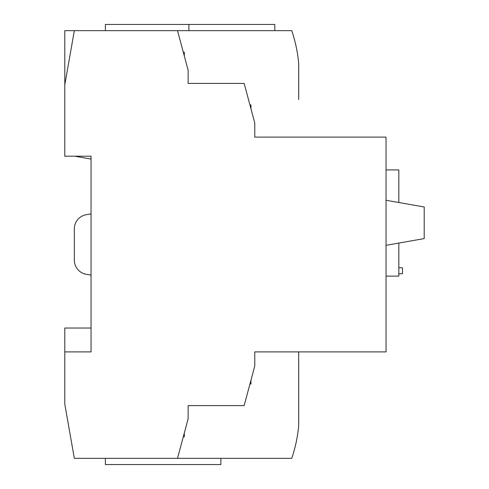 <?xml version="1.0" encoding="UTF-8"?>
<svg xmlns="http://www.w3.org/2000/svg" width="489" height="489" viewBox="0 0 489 489"><rect width="100%" height="100%" fill="white"/><g stroke="black" fill="none" stroke-linecap="round" stroke-linejoin="round"><path stroke-width="0.73" d="M298.687 99.536L298.687 63.277C297.746 54.878 297.746 54.878 298.687 63.277A143.198 143.198 0 0 0 291.762 30.654L64.792 30.654L64.792 156.193L91.046 156.193L91.046 351.897L64.792 351.897L64.792 404.201L74.34 458.346L291.762 458.346A143.198 143.198 0 0 0 298.687 425.723L298.687 351.897M91.046 328.033L64.792 328.033L64.792 351.897M91.046 213.87L86.174 214.726A14.322 14.322 0 0 0 74.34 228.834L74.34 260.166A14.322 14.322 0 0 0 86.174 274.274L91.046 275.13M74.811 156.193L91.046 159.059M274.818 30.654L274.818 24.45L188.901 24.45L188.901 30.654M105.367 30.654L105.367 24.45L188.901 24.45M105.367 458.346L105.367 464.55L220.881 464.55L220.881 458.346M398.828 202.513L398.828 169.915L386.041 169.915M386.041 245.319L424.207 238.589L424.207 206.988L386.041 200.258M398.828 273.858L402.508 273.663L402.508 267.844L398.828 267.648M386.041 276.126L398.828 276.126L398.828 243.064M177.519 458.346L188.137 418.725L188.137 405.601L244.158 405.601L254.775 365.98L254.775 351.897L386.041 351.897L386.041 137.103L254.775 137.103L254.775 123.02L244.158 83.399L188.137 83.399L188.137 70.275L177.519 30.654M183.296 436.799L184.316 436.799L184.316 432.979M250.955 108.766L250.955 104.952L249.928 104.952M250.955 380.234L250.955 384.048L249.928 384.048M184.316 56.021L184.316 52.201L183.296 52.201M74.34 30.654L64.792 84.799"/></g></svg>
